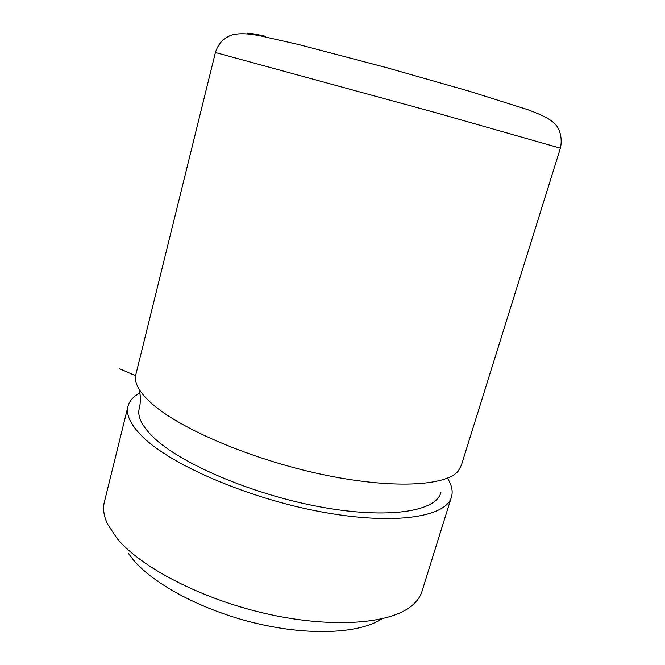 <?xml version="1.0" encoding="UTF-8"?>
<svg xmlns="http://www.w3.org/2000/svg" width="665" height="665" viewBox="0 0 665 665"><rect width="100%" height="100%" fill="white"/><g stroke="black" fill="none" stroke-linecap="round" stroke-linejoin="round"><path stroke-width="1" d="M128.661 553.745L132.975 559.423C153.499 584.336 203.249 610.852 256.89 623.496C310.547 636.164 360.206 633.296 381.826 618.841M104.455 501.61L104.28 502.341C102.726 508.916 103.831 516.19 107.589 524.178L117.015 538.409C140.431 566.871 199.783 598.176 263.731 613.122C327.704 628.109 385.642 624.551 409.058 607.777C416.099 602.789 420.488 597.037 422.242 590.52L451.202 497.802M448.119 479.241C451.768 485.408 452.94 491.136 451.635 496.414C447.237 516.688 395.999 525.591 322.45 512.092C249.001 498.725 171.005 465.01 142.559 436.722C130.797 425.068 125.918 415.043 127.921 406.639C129.293 401.07 133.274 396.498 139.858 392.924M215.41 52.518L437.653 113.216L560.395 148.179L461.394 465.159L458.426 470.803C446.365 486.24 391.444 489.365 320.738 474.145C250.098 459.016 178.627 428.102 151.055 402.89C142.21 394.877 137.131 387.695 135.818 381.336L135.901 374.329M440.878 492.374C436.747 511.294 389.025 519.465 320.946 507.021C252.949 494.702 180.431 463.63 153.357 437.246C142.002 426.19 137.273 416.672 139.168 408.701L139.284 408.202M135.602 375.75L119.235 368.585M265.717 36.317C251.453 33.208 245.651 32.46 248.303 34.073M127.921 406.639L104.28 502.341M139.01 389.05C140.997 394.279 140.132 405.359 139.866 405.284L139.168 408.701M560.395 148.179C563.097 136.541 558.201 127.082 556.031 125.161C551.967 120.282 544.718 115.768 526.638 109.301L468.783 91.063L386.456 67.622L298.51 44.513L261.478 36.126C250.032 33.666 240.855 33.125 233.922 34.514C231.47 34.854 228.261 36.334 224.313 38.952C220.148 42.277 217.181 46.799 215.41 52.51L135.776 374.861"/></g></svg>
